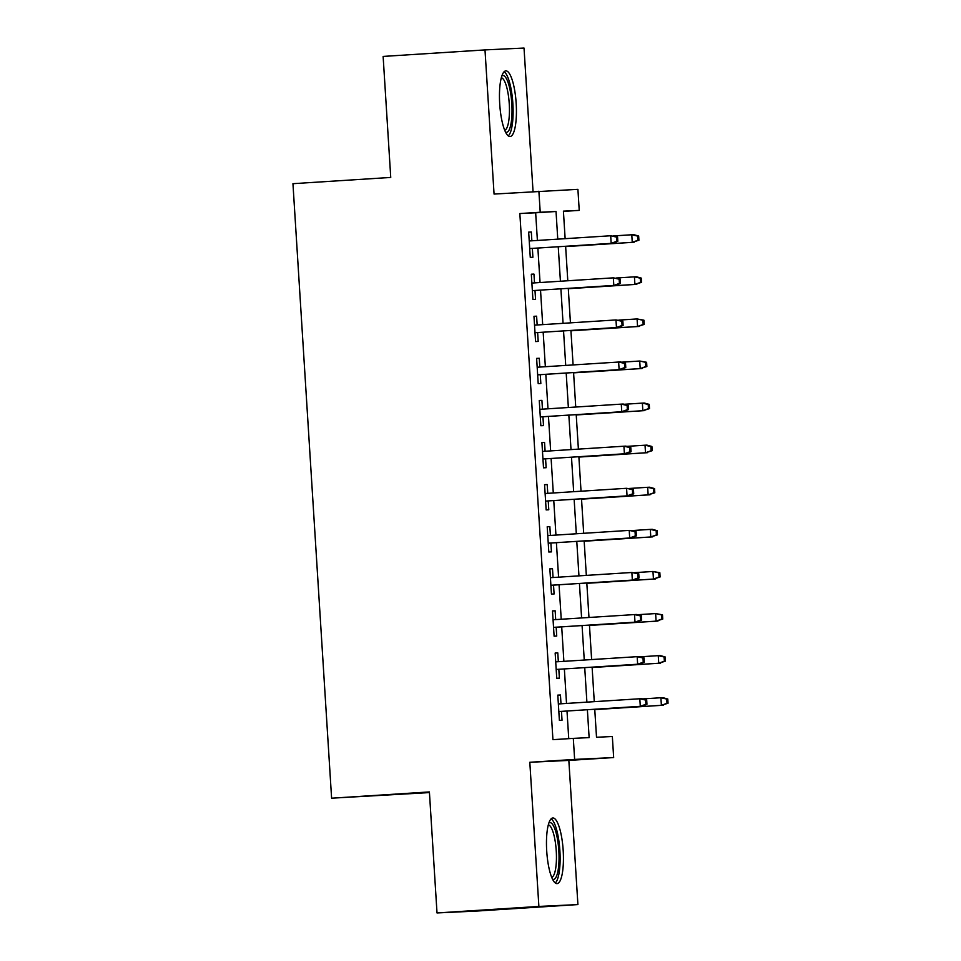 <?xml version="1.0" encoding="UTF-8"?>
<svg xmlns="http://www.w3.org/2000/svg" width="961" height="961" viewBox="0 0 961 961"><rect width="100%" height="100%" fill="white"/><g stroke="black" fill="none" stroke-linecap="round" stroke-linejoin="round"><path stroke-width="1.44" d="M563.182 850.401A32.89 8.241 86.3 0 0 552.851 817.967A32.89 8.241 86.3 0 0 546.725 851.182A32.89 8.241 86.3 0 0 557.056 883.615A32.89 8.241 86.3 0 0 563.182 850.401M516.177 103.307A32.89 8.241 86.3 0 0 505.846 70.874A32.89 8.241 86.3 0 0 499.72 104.088A32.89 8.241 86.3 0 0 510.051 136.522A32.89 8.241 86.3 0 0 516.177 103.307M594.751 709.266L596.517 737.267L612.337 736.51L613.659 757.556L574.63 759.418L573.309 738.372L589.129 737.616L587.375 709.735M568.84 760.415L529.811 762.277L538.881 906.439L437.015 912.95L476.043 911.088L577.909 904.577L568.84 760.415L613.659 757.556M429.435 792.573L331.605 798.195L292.949 183.683L390.743 177.437L383.127 56.423L484.993 49.912L494.062 194.062L577.909 189.341L579.231 210.387L563.41 211.144L565.14 238.676M533.055 191.575L524.021 48.05L484.993 49.912M563.434 211.396L579.231 210.387M538.881 906.439L577.909 904.577M560.996 703.788L560.443 694.983L557.8 695.115L559.386 720.366L562.029 720.245L561.476 711.392M558.341 661.697L557.788 652.891L555.158 653.024L556.743 678.274L559.386 678.154L558.821 669.3M555.698 619.605L555.146 610.812L552.503 610.932L554.101 636.182L556.731 636.062L556.179 627.221M553.043 577.525L552.491 568.72L549.86 568.84L551.446 594.102L554.089 593.97L553.524 585.129M550.401 535.433L549.848 526.628L547.205 526.748L548.803 552.01L551.434 551.878L550.881 543.037M547.758 493.341L547.193 484.536L544.563 484.668L546.148 509.919L548.791 509.786L548.226 500.945M545.103 451.25L544.551 442.444L541.92 442.577L543.506 467.827L546.136 467.707L545.584 458.853M542.46 409.158L541.908 400.365L539.265 400.485L540.851 425.735L543.494 425.615L542.941 416.762M539.806 367.066L539.253 358.273L536.622 358.393L538.208 383.643L540.839 383.523L540.286 374.682M537.163 324.986L536.61 316.181L533.968 316.301L535.553 341.563L538.196 341.431L537.643 332.59M534.508 282.894L533.956 274.089L531.325 274.209L532.911 299.472L535.553 299.339L534.989 290.498M537.391 240.442L535.661 212.789L519.841 213.546L552.935 739.67L573.309 738.372M568.744 738.661L567.002 711.044M566.522 703.44L564.359 668.952M563.879 661.348L561.704 626.86M561.224 619.256L559.062 584.769M558.581 577.165L556.407 542.689M555.938 535.073L553.764 500.597M553.284 492.981L551.109 458.505M550.641 450.901L548.467 416.413M547.986 408.809L545.824 374.322M545.343 366.718L543.169 332.23M542.689 324.626L540.526 290.15M540.046 282.534L537.872 248.058M531.865 240.803L531.313 231.997L528.67 232.13L530.268 257.38L532.899 257.248L532.346 248.406M529.811 762.277L574.63 759.418M519.841 213.546L540.214 212.249L538.881 191.203M437.015 912.95L429.399 791.936L331.605 798.195M565.621 246.28L567.795 280.768M568.275 288.372L570.438 322.848M570.918 330.464L573.092 364.94M573.573 372.556L575.735 407.032M576.216 414.635L578.39 449.123M578.87 456.727L581.033 491.215M581.513 498.819L583.687 533.307M584.156 540.911L586.33 575.387M586.811 583.003L588.973 617.479M589.453 625.094L591.628 659.57M592.108 667.174L594.27 701.662M557.764 239.145L556.035 211.492L540.214 212.249M586.895 702.131L584.732 667.655M584.252 660.039L582.078 625.563M581.597 617.959L579.435 583.471M578.954 575.867L576.78 541.379M576.312 533.775L574.137 499.288M573.657 491.684L571.495 457.196M571.014 449.592L568.84 415.116M568.359 407.5L566.197 373.024M565.717 365.42L563.542 330.932M563.062 323.328L560.9 288.841M560.419 281.237L558.245 246.749M535.661 212.789L556.035 211.492M528.682 232.166L531.313 231.997M531.325 274.257L533.956 274.089M533.968 316.349L536.61 316.181M536.622 358.441L539.253 358.273M539.265 400.533L541.908 400.365M541.92 442.613L544.551 442.444M544.563 484.704L547.193 484.536M547.217 526.796L549.848 526.628M549.86 568.888L552.491 568.72M552.515 610.98L555.146 610.812M555.158 653.072L557.788 652.891M557.8 695.151L560.443 694.983M529.703 248.575L613.058 243.253L529.703 248.551M616.782 241.295L617.827 241.247L617.563 237.031L616.506 237.091L616.782 241.295L611.16 243.337L610.691 235.757L529.235 240.971M616.506 237.091L610.691 235.757L617.563 237.031M613.058 243.253L617.827 241.247M638.921 240.238L638.657 236.034L637.611 236.082L637.876 240.286L638.921 240.238L632.254 242.328L631.785 234.76L613.514 235.925M637.611 236.082L631.785 234.76L633.683 234.664L638.657 236.034M637.876 240.286L632.254 242.328L565.645 246.593L634.152 242.244M501.918 75.823A28.47 7.123 -93.7 0 1 511.805 103.572A28.47 7.123 -93.7 0 1 505.522 132.113M504.693 130.276A26.355 6.595 86.3 0 0 509.246 103.716A26.355 6.595 86.3 0 0 501.342 77.745M508.237 135.873A32.686 8.181 86.3 0 0 512.862 103.512A32.686 8.181 86.3 0 0 504.141 71.751M548.923 822.916A28.47 7.123 -93.7 0 1 557.836 841.404A28.47 7.123 -93.7 0 1 556.803 875.435A28.47 7.123 -93.7 0 1 552.515 879.207M551.698 877.369A26.355 6.595 86.3 0 0 554.389 873.753A26.355 6.595 86.3 0 0 555.674 844.671A26.355 6.595 86.3 0 0 548.347 824.838M555.242 882.967A32.686 8.181 86.3 0 0 557.56 879.051A32.686 8.181 86.3 0 0 559.398 845.043A32.686 8.181 86.3 0 0 551.146 818.844M619.425 283.387L620.482 283.339L620.217 279.122L619.16 279.183L619.425 283.387L613.815 285.429L532.358 290.63L615.713 285.333L613.815 285.429L613.334 277.849L531.877 283.063M619.16 279.183L613.334 277.849L620.217 279.122M615.713 285.333L620.482 283.339M622.067 325.479L623.124 325.431L622.86 321.214L621.803 321.262L622.067 325.479L616.457 327.521L535.001 332.722L618.355 327.425L616.457 327.521L615.977 319.941L534.532 325.154M621.803 321.262L615.977 319.941L622.86 321.214M618.355 327.425L623.124 325.431M537.655 374.85L621.01 369.517L537.655 374.814M624.722 367.57L625.779 367.51L625.515 363.306L624.458 363.354L624.722 367.57L619.112 369.613L618.632 362.033L537.175 367.234M624.458 363.354L618.632 362.033L620.53 361.937L625.515 363.306M621.01 369.517L625.779 367.51M540.298 416.942L623.653 411.608L540.298 416.906M627.365 409.65L628.422 409.602L628.158 405.398L627.101 405.446L627.365 409.65L621.755 411.692L621.274 404.125L539.818 409.326M627.101 405.446L621.274 404.125L623.172 404.028L628.158 405.398M623.653 411.608L628.422 409.602M641.576 282.33L641.311 278.125L640.254 278.173L640.519 282.378L641.576 282.33L634.909 284.42L634.428 276.852L616.157 278.017M640.254 278.173L634.428 276.852L636.326 276.756L641.311 278.125M640.519 282.378L634.909 284.42L568.287 288.684M636.807 284.336L568.299 288.708M644.218 324.422L643.954 320.205L642.897 320.265L643.161 324.47L644.218 324.422L637.551 326.512L637.083 318.932L618.8 320.109M642.897 320.265L637.083 318.932L643.954 320.205M643.161 324.47L637.551 326.512L570.942 330.776M639.449 326.428L570.942 330.8M646.873 366.513L646.609 362.297L645.552 362.345L645.816 366.561L646.873 366.513L640.206 368.604L639.726 361.024L621.455 362.189M645.552 362.345L639.726 361.024L646.609 362.297M645.816 366.561L640.206 368.604L573.585 372.856L642.104 368.507M649.516 408.605L649.252 404.389L648.194 404.437L648.459 408.653L649.516 408.605L642.849 410.695L642.368 403.115L624.097 404.281M648.194 404.437L642.368 403.115L644.266 403.019L649.252 404.389M648.459 408.653L642.849 410.695L576.24 414.948L644.747 410.599M630.02 451.742L631.077 451.694L630.8 447.49L629.755 447.538L630.02 451.742L624.398 453.784L542.953 458.998L626.296 453.7L624.398 453.784L623.929 446.216L542.472 451.418M629.755 447.538L623.929 446.216L625.827 446.12L630.8 447.49M626.296 453.7L631.077 451.694M652.171 450.685L651.906 446.481L650.849 446.529L651.114 450.745L652.171 450.685L645.504 452.787L645.023 445.207L626.752 446.372M650.849 446.529L645.023 445.207L646.921 445.111L651.906 446.481M651.114 450.745L645.504 452.787L578.882 457.04M647.402 452.691L578.882 457.076M632.662 493.834L633.719 493.786L633.455 489.569L632.398 489.63L632.662 493.834L627.053 495.876L545.596 501.089L628.95 495.792L627.053 495.876L626.572 488.296L545.115 493.51M632.398 489.63L626.572 488.296L633.455 489.569M628.95 495.792L633.719 493.786M654.813 492.777L654.549 488.572L653.492 488.62L653.756 492.825L654.813 492.777L648.146 494.867L647.666 487.299L629.395 488.464M653.492 488.62L647.666 487.299L649.564 487.203L654.549 488.572M653.756 492.825L648.146 494.867L581.537 499.131M650.044 494.783L581.537 499.155M548.25 543.205L631.593 537.872L548.238 543.169M635.317 535.926L636.362 535.878L636.098 531.661L635.053 531.721L635.317 535.926L629.695 537.968L629.227 530.388L547.77 535.601M635.053 531.721L629.227 530.388L636.098 531.661M631.593 537.872L636.362 535.878M657.456 534.869L657.192 530.664L656.147 530.712L656.411 534.917L657.456 534.869L650.789 536.959L650.321 529.391L632.05 530.556M656.147 530.712L650.321 529.391L652.219 529.295L657.192 530.664M656.411 534.917L650.789 536.959L584.18 541.223L652.687 536.875M550.893 585.297L634.248 579.963L550.893 585.261M637.96 578.017L639.017 577.969L638.753 573.753L637.696 573.801L637.96 578.017L632.35 580.06L631.87 572.48L550.413 577.693M637.696 573.801L631.87 572.48L638.753 573.753M634.248 579.963L639.017 577.969M660.111 576.96L659.847 572.744L658.79 572.804L659.054 577.008L660.111 576.96L653.444 579.051L652.963 571.471L634.692 572.648M658.79 572.804L652.963 571.471L659.847 572.744M659.054 577.008L653.444 579.051L586.823 583.315L655.342 578.966M553.536 627.389L636.891 622.055L553.536 627.353M640.603 620.109L641.66 620.049L641.395 615.845L640.338 615.893L640.603 620.109L634.993 622.151L634.524 614.572L553.068 619.773M640.338 615.893L634.524 614.572L636.422 614.475L641.395 615.845M636.891 622.055L641.66 620.049M643.257 662.189L644.314 662.141L644.05 657.937L642.993 657.985L643.257 662.189L637.648 664.231L556.191 669.445L639.545 664.147L637.648 664.231L637.167 656.663L555.71 661.865M642.993 657.985L637.167 656.663L639.065 656.567L644.05 657.937M639.545 664.147L644.314 662.141M662.754 619.052L662.489 614.836L661.444 614.884L661.709 619.1L662.754 619.052L656.087 621.142L655.618 613.562L637.347 614.728M661.444 614.884L655.618 613.562L662.489 614.836M661.709 619.1L656.087 621.142L589.477 625.395M657.985 621.046L589.477 625.431M665.408 661.144L665.144 656.928L664.087 656.976L664.351 661.192L665.408 661.144L658.741 663.234L658.261 655.654L639.99 656.819M664.087 656.976L658.261 655.654L660.159 655.558L665.144 656.928M664.351 661.192L658.741 663.234L592.12 667.487M660.639 663.138L592.132 667.523M645.9 704.281L646.957 704.233L646.693 700.028L645.636 700.076L645.9 704.281L640.29 706.323L558.834 711.536L642.188 706.239L640.29 706.323L639.81 698.755L558.365 703.957M645.636 700.076L639.81 698.755L641.708 698.659L646.693 700.028M642.188 706.239L646.957 704.233M668.051 703.224L667.787 699.019L666.73 699.067L666.994 703.284L668.051 703.224L661.384 705.326L660.904 697.746L642.633 698.911M666.73 699.067L660.904 697.746L662.814 697.65L667.787 699.019M666.994 703.284L661.384 705.326L594.775 709.578M663.282 705.23L594.775 709.614"/></g></svg>
